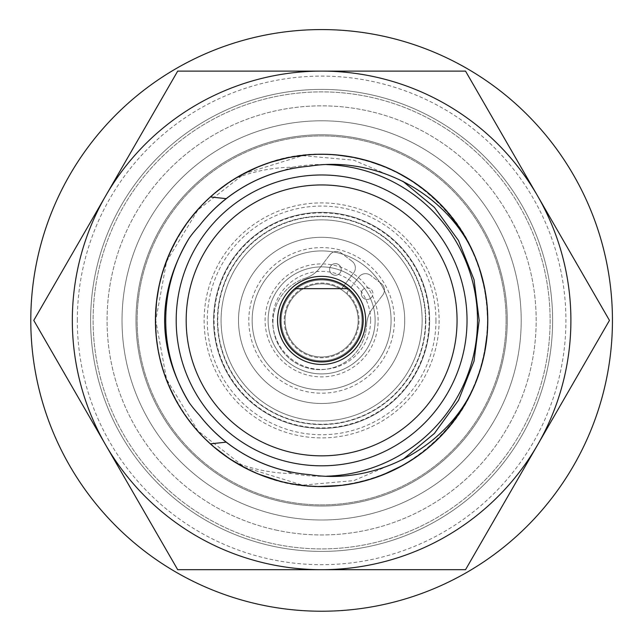 <?xml version="1.0" encoding="UTF-8"?>
<svg xmlns="http://www.w3.org/2000/svg" width="644" height="644" viewBox="0 0 644 644"><rect width="100%" height="100%" fill="white"/><g stroke="black" fill="none" stroke-linecap="round" stroke-linejoin="round"><path stroke-width="0.48" stroke-dasharray="3.22 2.42" d="M391.085 320.398A69.463 69.463 0 0 0 286.886 260.24A69.463 69.463 0 0 0 286.886 380.564A69.463 69.463 0 0 0 391.085 320.398A69.463 69.463 0 0 1 286.886 380.564A69.463 69.463 0 0 1 286.886 260.24A69.463 69.463 0 0 1 391.085 320.398A69.463 69.463 0 0 1 286.886 380.564A69.463 69.463 0 0 1 286.886 260.24A69.463 69.463 0 0 1 391.085 320.398A69.463 69.463 0 0 1 321.614 389.87A69.463 69.463 0 0 1 252.15 320.398A69.463 69.463 0 0 1 321.614 250.935A69.463 69.463 0 0 1 391.085 320.398M378.117 320.398A56.503 56.503 0 0 0 321.614 263.895A56.503 56.503 0 0 0 265.111 320.398A56.503 56.503 0 0 0 321.614 376.901A56.503 56.503 0 0 0 378.117 320.398M537.499 445.044A249.284 249.284 0 0 1 105.729 445.044A249.284 249.284 0 0 1 321.614 71.114A249.284 249.284 0 0 1 537.499 445.044L609.466 320.398L465.54 71.114L177.696 71.114L33.77 320.398L177.696 569.682L465.54 569.682L537.499 445.044M464.107 66.871A290.83 290.83 0 0 1 469.935 570.568A290.83 290.83 0 0 1 30.807 323.763A290.83 290.83 0 0 1 464.107 66.871M403.039 175.522A166.192 166.192 0 0 0 155.437 322.322A166.192 166.192 0 0 0 406.372 463.35A166.192 166.192 0 0 0 403.039 175.522A166.192 166.192 0 0 1 322.459 486.59A167.649 167.561 -90.1 0 0 327.16 486.164C414.092 485.278 489.351 406.984 487.476 320.398C489.351 233.82 414.092 155.526 327.16 154.632A167.649 167.561 -89.9 0 0 322.459 154.214A166.192 166.192 0 0 1 403.039 175.522M261.858 475.473A166.192 166.192 0 0 1 261.858 165.323L261.327 165.886C321.082 141.382 394.039 157.498 439.136 203.359C470.563 236.018 486.671 275.036 487.476 320.398C486.671 365.768 470.563 404.778 439.136 437.437C394.039 483.298 321.082 499.422 261.327 474.91L281.146 481.583L300.99 485.302L320.962 486.59L341.014 485.455L360.849 481.889L379.976 476.005L398.37 467.802L415.621 457.449L431.424 445.141L445.753 430.892L458.174 415.106L468.599 397.96L476.93 379.525L482.928 360.366L486.574 340.587L487.806 320.398L486.59 300.362L482.944 280.51L477.349 262.382L468.655 242.941L458.158 225.666L445.704 209.847L431.48 195.704L415.517 183.282L398.298 172.962L379.976 164.792L360.656 158.859L340.934 155.341L320.873 154.214L300.732 155.526L281.058 159.237L261.858 165.323M261.327 474.91A165.854 165.854 0 0 1 261.327 165.886A165.854 165.854 0 0 1 487.476 320.398A165.854 165.854 0 0 1 160.831 361.115A165.854 165.854 0 0 1 261.327 165.886M327.16 154.632A165.854 165.854 0 0 1 487.476 320.398A165.854 165.854 0 0 1 327.16 486.164M475.079 384.186L475.369 383.47C443.555 466.642 339.952 509.823 258.638 474.193C197.04 450.196 154.995 386.175 155.429 320.398C156.299 369.326 174.605 410.478 210.363 443.853M322.459 154.214L334.067 154.681L321.549 154.214L308.895 154.697M270.488 162.272L269.337 162.65M210.363 196.943L204.108 202.876L188.571 220.812M185.875 224.523L176.995 238.522M169.01 254.597L165.291 264M162.063 273.917L159.809 282.474M157.651 293.302L156.613 300.603M155.429 320.398C154.995 254.622 197.04 190.6 258.638 166.603C339.952 130.974 443.555 174.154 475.369 257.334L469.323 244.229M157.909 349.008L158.424 351.801M158.633 352.888L164.083 373.343M165.629 377.73L168.825 385.772M176.247 400.938L183.524 412.868L198.28 431.786M201.741 435.505L213.711 446.791M424.332 451.05L426.497 449.311M402.806 181.222L353.83 160.187L302.495 155.647L244.656 173.502L197.877 209.976L166.571 261.512L155.759 320.398L166.571 379.284L197.877 430.82L244.656 467.294L302.495 485.149L353.83 480.609L402.806 459.575M368.996 479.691L376.603 477.228M403.289 465.137L409.914 461.193M422.279 452.635L427.02 448.892M439.063 437.984L440.593 436.431M459.824 412.691L469.218 396.76M480.215 370.059L480.706 368.449M482.606 361.654L484.369 354.031M487.049 304.532L484.602 287.924M439.699 203.456L427.101 191.984M411.83 180.827L400.504 174.13L385.49 166.973M354.289 157.458L335.355 154.777M282.732 470.064A162.457 160.799 -0 0 0 292.714 473.582C273.676 473.364 255.153 469.887 237.161 463.141C188.104 435.489 155.14 377.36 155.759 320.398C155.14 263.444 188.104 205.307 237.161 177.655C255.153 170.91 273.676 167.432 292.714 167.215A162.457 160.799 -0 0 0 282.732 170.732M302.495 155.647A165.854 165.854 0 0 0 237.161 177.655M237.161 463.141A165.854 165.854 0 0 0 302.495 485.149M292.714 167.215A155.888 155.888 0 0 1 326.725 164.598M326.725 476.198A155.888 155.888 0 0 1 292.714 473.582M439.111 320.398A117.498 117.498 0 0 1 262.865 422.15A117.498 117.498 0 0 1 262.865 218.646A117.498 117.498 0 0 1 439.111 320.398A117.498 117.498 0 0 1 262.865 422.15A117.498 117.498 0 0 1 262.865 218.646A117.498 117.498 0 0 1 439.111 320.398M435.956 320.398A114.334 114.334 0 0 1 264.451 419.421A114.334 114.334 0 0 1 264.451 221.383A114.334 114.334 0 0 1 435.956 320.398M213.591 320.398A108.023 108.023 0 0 0 375.629 413.947A108.023 108.023 0 0 0 375.629 226.849A108.023 108.023 0 0 0 213.591 320.398A108.023 108.023 0 0 0 375.629 413.947A108.023 108.023 0 0 0 375.629 226.849A108.023 108.023 0 0 0 213.591 320.398M457.063 320.398A135.441 135.441 0 0 0 253.897 203.102A135.441 135.441 0 0 0 253.897 437.695A135.441 135.441 0 0 0 457.063 320.398M467.029 320.398A145.415 145.415 0 0 1 248.906 446.332A145.415 145.415 0 0 1 248.906 194.464A145.415 145.415 0 0 1 467.029 320.398M365.655 320.398A44.042 44.042 0 0 0 299.597 282.257A44.042 44.042 0 0 0 299.597 358.539A44.042 44.042 0 0 0 365.655 320.398A44.042 44.042 0 0 0 299.597 282.257A44.042 44.042 0 0 0 299.597 358.539A44.042 44.042 0 0 0 365.655 320.398A44.042 44.042 0 0 0 299.597 282.257A44.042 44.042 0 0 0 299.597 358.539A44.042 44.042 0 0 0 365.655 320.398M429.137 320.398A107.524 107.524 0 0 0 267.856 227.284A107.524 107.524 0 0 0 267.856 413.52A107.524 107.524 0 0 0 429.137 320.398M425.813 320.398A104.199 104.199 0 0 1 269.514 410.639A104.199 104.199 0 0 1 269.514 230.158A104.199 104.199 0 0 1 425.813 320.398A104.199 104.199 0 0 1 269.514 410.639A104.199 104.199 0 0 1 269.514 230.158A104.199 104.199 0 0 1 425.813 320.398M394.41 320.398A72.788 72.788 0 0 0 285.22 257.358A72.788 72.788 0 0 0 285.22 383.438A72.788 72.788 0 0 0 394.41 320.398M321.614 360.785A40.387 40.387 0 0 1 281.235 320.398A40.387 40.387 0 0 1 321.614 280.019A40.387 40.387 0 0 1 362 320.398A40.387 40.387 0 0 1 321.614 360.785A40.387 40.387 0 0 0 362 320.398A40.387 40.387 0 0 0 321.614 280.019A40.387 40.387 0 0 0 286.644 340.596A40.387 40.387 0 0 0 356.591 340.596A40.387 40.387 0 0 0 321.614 280.019A40.387 40.387 0 0 0 286.644 340.596A40.387 40.387 0 0 0 356.591 340.596A40.387 40.387 0 0 0 321.614 280.019A40.387 40.387 0 0 0 281.235 320.398A40.387 40.387 0 0 0 321.614 360.785M280.237 320.398A41.377 41.377 0 0 0 342.31 356.237A41.377 41.377 0 0 0 342.31 284.559A41.377 41.377 0 0 0 280.237 320.398A41.377 41.377 0 0 1 342.31 284.559A41.377 41.377 0 0 1 342.31 356.237A41.377 41.377 0 0 1 280.237 320.398A41.377 41.377 0 0 0 342.31 356.237A41.377 41.377 0 0 0 342.31 284.559A41.377 41.377 0 0 0 280.237 320.398A41.377 41.377 0 0 0 338.47 358.193A41.377 41.377 0 0 0 349.273 289.615L346.842 292.803A37.392 37.392 0 0 1 335.001 355.319A37.392 37.392 0 0 1 284.407 316.735A37.392 37.392 0 0 1 341.562 288.77L343.985 285.582A41.377 41.377 0 0 0 280.237 320.398A41.377 41.377 0 0 0 339.13 357.887A41.377 41.377 0 0 0 348.163 288.657A41.377 41.377 0 0 0 280.237 320.398A41.377 41.377 0 0 1 348.163 288.657A41.377 41.377 0 0 1 339.13 357.887A41.377 41.377 0 0 1 280.237 320.398M321.614 283.835A36.563 36.563 0 0 0 289.953 338.68A36.563 36.563 0 0 0 353.282 338.68A36.563 36.563 0 0 0 321.614 283.835A36.563 36.563 0 0 0 289.953 338.68A36.563 36.563 0 0 0 353.282 338.68A36.563 36.563 0 0 0 321.614 283.835A36.563 36.563 0 0 0 289.953 338.68A36.563 36.563 0 0 0 353.282 338.68A36.563 36.563 0 0 0 321.614 283.835A36.563 36.563 0 0 0 289.953 338.68A36.563 36.563 0 0 0 353.282 338.68A36.563 36.563 0 0 0 321.614 283.835M344.089 285.453L353.653 272.911A8.308 8.308 0 0 0 352.083 261.263A8.308 8.308 0 0 1 353.653 272.911L343.985 285.582A41.377 41.377 0 0 1 349.273 289.615L358.933 276.944A8.308 8.308 0 0 1 370.582 275.374A8.308 8.308 0 0 0 358.933 276.944L356.647 279.947A53.516 53.516 0 0 1 364.52 288.415A5.82 5.82 0 0 1 372.127 290.677A5.82 5.82 0 0 1 370.405 298.422A53.516 53.516 0 0 1 375.13 320.398A53.516 53.516 0 0 0 294.863 274.054A53.516 53.516 0 0 0 294.863 366.742A53.516 53.516 0 0 0 375.13 320.398A53.516 53.516 0 0 1 321.952 373.914A53.516 53.516 0 0 1 268.105 321.066A53.516 53.516 0 0 1 356.647 279.947L349.37 289.486A41.546 41.546 0 0 0 283.046 304.95A41.546 41.546 0 0 0 313.749 361.195A41.546 41.546 0 0 0 349.37 289.486M295.065 288.657L348.163 288.657A41.377 41.377 0 0 0 295.065 288.657L348.163 288.657A41.377 41.377 0 0 1 351.729 348.782A41.377 41.377 0 0 1 291.499 348.782A41.377 41.377 0 0 1 295.065 288.657L348.163 288.657M506.087 320.398A184.466 184.466 0 0 0 229.385 160.646A184.466 184.466 0 0 0 229.385 480.158A184.466 184.466 0 0 0 506.087 320.398A184.466 184.466 0 0 0 229.385 160.646A184.466 184.466 0 0 0 229.385 480.158A184.466 184.466 0 0 0 506.087 320.398M279.069 515.409A199.592 199.592 0 0 0 511.771 259.741A199.592 199.592 0 0 0 174.009 186.052A199.592 199.592 0 0 0 279.069 515.409A199.592 199.592 0 0 0 511.771 259.741A199.592 199.592 0 0 0 174.009 186.052A199.592 199.592 0 0 0 279.069 515.409M282.048 501.765A185.633 185.633 0 0 0 498.472 263.984A185.633 185.633 0 0 0 184.329 195.446A185.633 185.633 0 0 0 282.048 501.765A185.633 185.633 0 0 1 184.329 195.446A185.633 185.633 0 0 1 498.472 263.984A185.633 185.633 0 0 1 282.048 501.765A185.633 185.633 0 0 1 184.329 195.446A185.633 185.633 0 0 1 498.472 263.984A185.633 185.633 0 0 1 282.048 501.765M272.911 543.657A228.507 228.507 0 0 0 539.318 250.951A228.507 228.507 0 0 0 152.62 166.587A228.507 228.507 0 0 0 272.911 543.657A228.507 228.507 0 0 1 152.62 166.587A228.507 228.507 0 0 1 539.318 250.951A228.507 228.507 0 0 1 272.911 543.657A228.507 228.507 0 0 1 152.62 166.587A228.507 228.507 0 0 1 539.318 250.951A228.507 228.507 0 0 1 272.911 543.657M275.882 530.02A214.549 214.549 0 0 0 526.019 255.193A214.549 214.549 0 0 0 162.948 175.989A214.549 214.549 0 0 0 275.882 530.02A214.549 214.549 0 0 1 162.948 175.989A214.549 214.549 0 0 1 526.019 255.193A214.549 214.549 0 0 1 275.882 530.02M552.616 320.398A231.003 231.003 0 0 0 206.112 120.348A231.003 231.003 0 0 0 206.112 520.457A231.003 231.003 0 0 0 552.616 320.398A231.003 231.003 0 0 1 206.112 520.457A231.003 231.003 0 0 1 206.112 120.348A231.003 231.003 0 0 1 552.616 320.398M177.696 71.114L465.54 71.114L609.466 320.398L465.54 569.682L177.696 569.682L33.77 320.398L177.696 71.114L33.77 320.398L177.696 569.682L465.54 569.682L609.466 320.398L465.54 71.114L177.696 71.114M77.32 320.398A244.301 244.301 0 0 1 443.764 108.828A244.301 244.301 0 0 1 443.764 531.968A244.301 244.301 0 0 1 77.32 320.398M370.638 320.398A49.025 49.025 0 0 1 297.101 362.854A49.025 49.025 0 0 1 297.101 277.942A49.025 49.025 0 0 1 370.638 320.398M381.151 283.432L370.582 275.374L381.151 283.432A8.308 8.308 0 0 1 382.721 295.081A8.308 8.308 0 0 0 381.151 283.432M372.715 308.21L382.721 295.081L372.715 308.21A29.914 29.914 0 0 0 366.613 324.954A29.914 29.914 0 0 1 372.715 308.21M305.312 278.208A46.867 46.867 0 0 0 323.256 369.519A46.867 46.867 0 0 0 366.613 324.954A46.867 46.867 0 0 1 273.813 331.813A46.867 46.867 0 0 1 305.312 278.208A29.914 29.914 0 0 0 319.851 267.896A29.914 29.914 0 0 1 305.312 278.208M329.865 254.774L319.851 267.896L329.865 254.774A8.308 8.308 0 0 1 341.513 253.205A8.308 8.308 0 0 0 329.865 254.774M352.083 261.263L341.513 253.205L352.083 261.263M330.774 265.916A5.82 5.82 0 0 0 334.655 275.213A5.82 5.82 0 0 0 340.765 267.196A5.82 5.82 0 0 0 330.774 265.916A5.82 5.82 0 0 1 341.103 270.561A5.82 5.82 0 0 1 333.882 275.052A5.82 5.82 0 0 1 330.774 265.916M362.483 290.098A5.82 5.82 0 0 0 366.372 299.396A5.82 5.82 0 0 0 372.482 291.386A5.82 5.82 0 0 0 362.483 290.098A5.82 5.82 0 0 1 364.52 288.415A53.516 53.516 0 0 1 370.405 298.422A5.82 5.82 0 0 1 362.483 290.098M404.714 320.398A83.092 83.092 0 0 0 280.068 248.439A83.092 83.092 0 0 0 280.068 392.365A83.092 83.092 0 0 0 404.714 320.398A83.092 83.092 0 0 0 280.068 248.439A83.092 83.092 0 0 0 280.068 392.365A83.092 83.092 0 0 0 404.714 320.398A83.092 83.092 0 0 1 280.068 392.365A83.092 83.092 0 0 1 280.068 248.439A83.092 83.092 0 0 1 404.714 320.398A83.092 83.092 0 0 0 280.068 248.439A83.092 83.092 0 0 0 280.068 392.365A83.092 83.092 0 0 0 404.714 320.398M422.158 320.398A100.545 100.545 0 0 0 271.341 233.329A100.545 100.545 0 0 0 271.341 407.475A100.545 100.545 0 0 0 422.158 320.398A100.545 100.545 0 0 1 271.341 407.475A100.545 100.545 0 0 1 271.341 233.329A100.545 100.545 0 0 1 422.158 320.398M425.483 320.398A103.869 103.869 0 0 1 269.683 410.349A103.869 103.869 0 0 1 269.683 230.447A103.869 103.869 0 0 1 425.483 320.398A103.869 103.869 0 0 0 269.683 230.447A103.869 103.869 0 0 0 269.683 410.349A103.869 103.869 0 0 0 425.483 320.398M375.13 320.398A53.516 53.516 0 0 0 294.863 274.054A53.516 53.516 0 0 0 294.863 366.742A53.516 53.516 0 0 0 375.13 320.398A53.516 53.516 0 0 0 294.863 274.054A53.516 53.516 0 0 0 294.863 366.742A53.516 53.516 0 0 0 375.13 320.398M343.985 285.582L341.562 288.77A37.392 37.392 0 0 0 284.407 316.735A37.392 37.392 0 0 0 335.001 355.319A37.392 37.392 0 0 0 346.842 292.803L349.273 289.615"/><path stroke-width="0.97" d="M464.107 66.871A290.83 290.83 0 0 1 469.935 570.568A290.83 290.83 0 0 1 30.807 323.763A290.83 290.83 0 0 1 464.107 66.871M609.466 320.398L465.54 569.682L177.696 569.682L105.729 445.044A249.284 249.284 0 0 1 321.614 71.114L465.54 71.114L609.466 320.398M537.499 195.76A249.284 249.284 0 0 1 321.614 569.682A249.284 249.284 0 0 1 105.729 445.044L33.77 320.398L177.696 71.114L321.614 71.114A249.284 249.284 0 0 1 537.499 195.76M480.215 370.059L475.369 383.47A166.192 166.192 0 0 1 210.363 443.853A166.192 166.192 0 0 1 210.363 196.943A166.192 166.192 0 0 1 475.369 383.47C449.093 446.807 376.056 485.479 309.49 474.62C278.594 471.971 250.822 461.152 226.189 442.154L210.363 443.853M269.337 162.65L258.019 166.86L238.562 176.448L229.328 182.188L216.263 191.872L210.363 196.943L226.189 198.642C250.741 179.676 278.506 168.857 309.49 166.176C376.056 155.325 449.093 193.989 475.369 257.334L479.555 268.685L484.602 287.924M226.189 198.642A154.713 154.327 -90 0 0 199.423 225.633A142.115 140.666 180 0 0 189.441 237.757C156.379 292.851 156.379 347.945 189.441 403.039A142.115 140.666 180 0 0 199.423 415.171A154.713 154.327 -90 0 0 226.189 442.154M309.49 166.176A154.713 154.327 -90 0 0 282.732 170.732A155.107 154.713 180 0 0 199.423 225.633M197.128 210.298L187.163 222.719L177.696 237.298L169.775 252.859L162.795 271.478L159.068 285.799L156.331 303.074L155.429 320.398L156.226 336.659L157.909 349.008M199.423 415.171A155.107 154.713 180 0 0 282.732 470.064A154.713 154.327 -90 0 0 309.49 474.62M426.497 449.311L439.087 437.952L450.011 425.917L459.776 412.764L469.814 395.609L475.127 384.057L480.633 368.69L484.626 352.767L487.323 333.004L487.806 320.398L486.993 304.016L484.586 287.868L479.563 268.709L475.127 256.731L468.108 241.919L459.744 227.984L450.043 214.927L440.85 204.631L426.875 191.799L413.69 182.043L396.471 172.02L385.032 166.788L369.68 161.314L353.814 157.361L335.355 154.777M308.895 154.697L289.116 157.418L270.488 162.272M188.571 220.812L185.875 224.523M176.995 238.522L169.01 254.597M165.291 264L162.063 273.917M159.809 282.474L157.651 293.302M156.613 300.603L155.429 320.398M158.424 351.801L158.633 352.888M164.083 373.343L165.629 377.73M168.825 385.772L176.247 400.938M198.28 431.786L201.741 435.505M213.711 446.791L229.417 458.665L246.483 468.631L258.115 473.976L280.744 481.487L289.261 483.411L305.345 485.793L318.16 486.55L341.61 485.383L353.991 483.403L369.841 479.434L385.225 473.936L403.112 465.234L413.859 458.641L424.332 451.05M402.806 459.575L434.362 433.468L458.512 400.286L474.04 361.123L479.176 320.398L474.04 279.681L458.512 240.51L434.362 207.328L402.806 181.222M322.459 486.59L342.238 485.302L354.699 483.266L368.996 479.691M376.603 477.228L382.335 475.095M382.544 475.014L403.289 465.137M409.914 461.193L422.279 452.635M427.02 448.892L439.063 437.984M440.593 436.431L452.547 422.754L459.824 412.691M469.218 396.76L475.079 384.186M480.706 368.449L482.606 361.654M484.369 354.031L487.323 333.004L487.806 320.398L487.049 304.532M469.323 244.229L459.913 228.242L447.974 212.456L439.699 203.456M427.101 191.984L411.83 180.827M385.49 166.973L366.943 160.509L354.289 157.458M189.441 403.039A155.888 155.888 0 0 1 189.441 237.757M326.725 164.598A155.888 155.888 0 0 1 477.502 320.398A155.888 155.888 0 0 1 326.725 476.198M467.029 320.398A145.415 145.415 0 0 0 248.906 194.464A145.415 145.415 0 0 0 248.906 446.332A145.415 145.415 0 0 0 467.029 320.398M457.063 320.398A135.441 135.441 0 0 1 253.897 437.695A135.441 135.441 0 0 1 253.897 203.102A135.441 135.441 0 0 1 457.063 320.398M277.572 320.398A44.042 44.042 0 0 1 321.614 276.357A44.042 44.042 0 0 1 365.655 320.398A44.042 44.042 0 0 1 321.614 364.44A44.042 44.042 0 0 1 277.572 320.398M295.065 288.657A41.377 41.377 0 0 0 291.499 348.782A41.377 41.377 0 0 0 351.729 348.782A41.377 41.377 0 0 0 348.163 288.657L295.065 288.657A41.377 41.377 0 0 1 348.163 288.657M363.16 320.398A41.546 41.546 0 0 1 300.845 356.382A41.546 41.546 0 0 1 300.845 284.423A41.546 41.546 0 0 1 363.16 320.398"/></g></svg>
